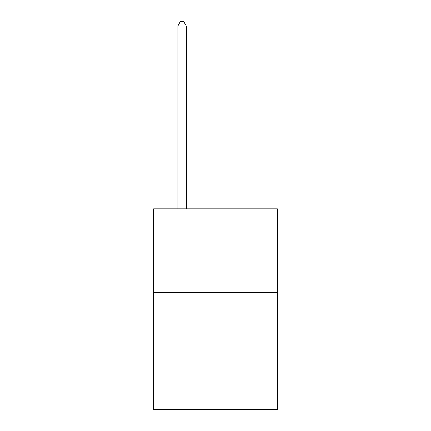 <?xml version="1.0" encoding="UTF-8"?>
<svg xmlns="http://www.w3.org/2000/svg" width="431" height="431" viewBox="0 0 431 431"><rect width="100%" height="100%" fill="white"/><g stroke="black" fill="none" stroke-linecap="round" stroke-linejoin="round"><path stroke-width="0.65" d="M277.354 292.433L277.354 409.45L153.646 409.45L153.646 208.846L277.354 208.846L277.354 292.433L153.646 292.433M186.246 208.846L186.246 25.898L177.884 25.898L177.884 208.846M177.884 25.898L180.395 21.55L183.735 21.55L186.246 25.898"/></g></svg>
